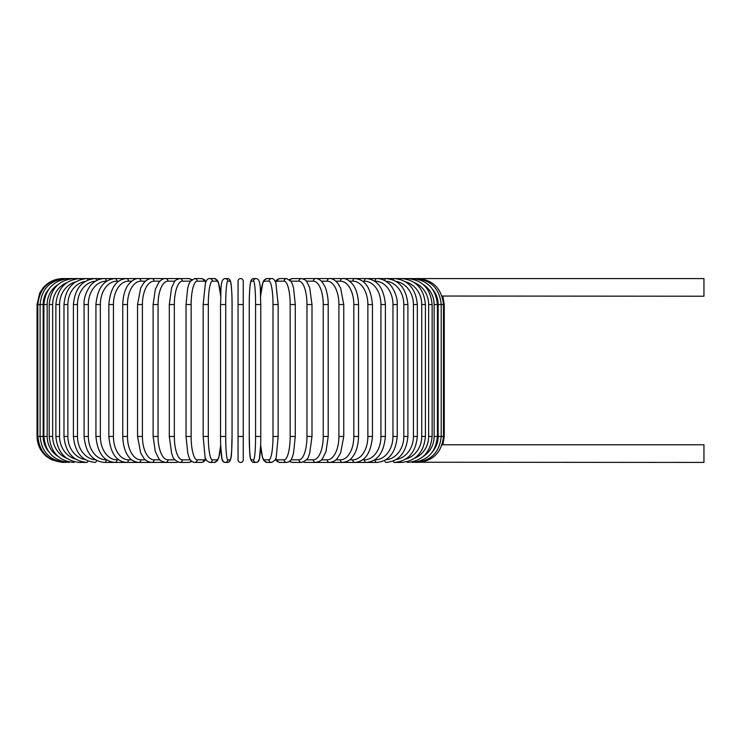 <?xml version="1.0" encoding="UTF-8"?>
<svg xmlns="http://www.w3.org/2000/svg" width="741" height="741" viewBox="0 0 741 741"><rect width="100%" height="100%" fill="white"/><g stroke="black" fill="none" stroke-linecap="round" stroke-linejoin="round"><path stroke-width="1.11" d="M243.252 459.837L243.252 436.458L243.252 459.837A2.593 2.593 0 0 1 240.649 462.43A2.593 2.593 0 0 1 238.056 459.837L238.056 281.163A2.593 2.593 0 0 1 240.649 278.57A2.593 2.593 0 0 1 243.252 281.163L243.252 436.458L238.056 436.458L238.056 459.837M243.252 281.163A2.593 2.593 0 0 0 240.649 278.57A2.593 2.593 0 0 0 238.056 281.163A2.593 2.593 0 0 1 240.649 278.57A2.593 2.593 0 0 1 243.252 281.163L243.252 304.542L243.252 281.163M442.062 296.039L703.95 296.224L703.95 278.57L316.481 278.57A2.593 2.251 -90 0 0 316.222 278.588M432.753 451.501A23.369 23.017 -90 0 0 438.153 436.458L444.257 436.458L442.886 444.776L703.95 444.776L703.95 462.43L415.405 462.227M442.886 444.776L442.062 444.961M63.022 462.43L51.592 459.781L46.627 456.604C40.412 451.325 37.217 444.609 37.05 436.458L37.05 304.542L43.154 304.542L43.154 436.458L37.05 436.458M37.05 304.542L39.699 293.112L42.876 288.138C48.156 281.932 54.871 278.736 63.022 278.57L63.754 278.644M438.153 436.458L438.153 304.542L444.257 304.542L444.257 436.458M417.554 462.356L417.609 462.43C433.096 461.124 441.719 452.473 443.489 436.458L443.489 304.542C441.664 288.481 433.04 279.82 417.609 278.57L417.554 278.644M438.153 304.542A23.369 23.017 -90 0 0 432.753 289.499M415.405 278.773L415.59 278.57C431.123 280.089 439.663 288.74 441.201 304.542L441.201 436.458C439.663 452.26 431.123 460.911 415.59 462.43M437.403 436.458L434.133 436.458L434.133 304.542L437.403 304.542L437.403 436.458C435.865 452.288 427.474 460.939 412.228 462.43A2.593 0.676 90 0 1 411.876 462.032M423.231 456.465A23.369 22.573 -90 0 0 434.133 436.458M434.133 304.542A23.369 22.573 -90 0 0 423.231 284.535M411.876 278.968A2.593 0.676 -90 0 1 412.228 278.57C427.474 280.061 435.865 288.712 437.403 304.542M432.133 436.458L428.65 436.458L428.65 304.542L432.133 304.542L432.133 436.458C430.586 452.325 422.407 460.985 407.569 462.43A2.593 0.889 90 0 1 406.976 461.773M414.525 458.299A23.369 21.961 -90 0 0 428.65 436.458M428.65 304.542A23.369 21.961 -90 0 0 414.525 282.701M406.976 279.227A2.593 0.889 -90 0 1 407.569 278.57C422.407 280.015 430.586 288.675 432.133 304.542M425.417 436.458L421.731 436.458L421.731 304.542L425.417 304.542L425.417 436.458C423.88 452.38 415.951 461.041 401.641 462.43A2.593 1.093 90 0 1 400.779 461.43M405.586 459.161A23.369 21.183 -90 0 0 421.731 436.458M421.731 304.542A23.369 21.183 -90 0 0 405.586 281.839M400.779 279.57A2.593 1.093 -90 0 1 401.641 278.57C415.951 279.959 423.88 288.62 425.417 304.542M417.322 436.458L413.432 436.458L413.432 304.542L417.322 304.542L417.322 436.458C415.775 452.455 408.171 461.115 394.49 462.43L401.641 462.43M396.046 459.605A23.369 20.239 -90 0 0 413.432 436.458M393.323 460.985A2.593 1.297 90 0 0 394.49 462.43M413.432 304.542A23.369 20.239 -90 0 0 396.046 281.395M393.323 280.015A2.593 1.297 -90 0 1 394.49 278.57C408.171 279.885 415.775 288.545 417.322 304.542M407.902 436.458L403.817 436.458L403.817 304.542L407.902 304.542L407.902 436.458C406.355 452.547 399.112 461.208 386.163 462.43A2.593 1.491 90 0 1 384.709 460.402M385.746 459.8A23.369 19.146 -90 0 0 403.817 436.458M403.817 304.542A23.369 19.146 -90 0 0 385.746 281.2M384.709 280.598A2.593 1.491 -90 0 1 386.163 278.57C399.112 279.792 406.355 288.453 407.902 304.542M397.232 436.458L392.962 436.458L392.962 304.542L397.232 304.542L397.232 436.458C395.694 452.658 388.858 461.319 376.724 462.43A2.593 1.667 90 0 1 375.057 459.837A23.369 17.904 -90 0 0 392.962 436.458M392.962 304.542A23.369 17.904 -90 0 0 375.057 281.163L374.64 281.163M375.057 281.163A2.593 1.667 -90 0 1 376.724 278.57C380.911 278.57 384.801 280.098 388.386 283.155C391.155 284.692 397.963 295.381 397.232 304.542M385.385 436.458L380.948 436.458L380.948 304.542L385.385 304.542L385.385 436.458C383.857 452.797 377.484 461.448 366.258 462.43L376.724 462.43M362.581 459.837L364.424 459.837A23.369 16.524 -90 0 0 380.948 436.458M364.424 459.837A2.593 1.834 90 0 0 366.258 462.43L354.828 462.43A2.593 1.991 90 0 1 352.846 459.837A23.369 15.024 -90 0 0 367.869 436.458L367.869 304.542L372.454 304.542L372.454 436.458L367.869 436.458M380.948 304.542A23.369 16.524 -90 0 0 364.424 281.163L362.581 281.163M364.424 281.163A2.593 1.834 -90 0 1 366.258 278.57C377.484 279.552 383.857 288.203 385.385 304.542M349.622 459.837L352.846 459.837M367.869 304.542A23.369 15.024 -90 0 0 352.846 281.163L349.622 281.163M352.846 281.163A2.593 1.991 -90 0 1 354.828 278.57C365.072 279.376 370.945 288.036 372.454 304.542M358.542 436.458L353.818 436.458L353.818 304.542L358.542 304.542L358.542 436.458C358.218 448.546 354.328 454.807 352.596 456.799C350.53 459.994 347.177 461.865 342.537 462.43L354.828 462.43C365.072 461.624 370.954 452.964 372.454 436.458M335.858 459.837L340.406 459.837A23.369 13.403 -90 0 0 353.818 436.458M340.406 459.837A2.593 2.13 90 0 0 342.537 462.43L329.467 462.43A2.593 2.251 90 0 1 327.216 459.837A23.369 11.689 -90 0 0 338.906 436.458L338.906 304.542L343.75 304.542L343.75 436.458L338.906 436.458M353.818 304.542A23.369 13.403 -90 0 0 340.406 281.163L335.858 281.163M340.406 281.163A2.593 2.13 -90 0 1 342.537 278.57C345.547 278.181 348.928 280.089 352.67 284.294C354.309 286.202 358.209 292.389 358.542 304.542M321.399 459.837L327.216 459.837M338.906 304.542A23.369 11.689 -90 0 0 327.216 281.163L321.399 281.163M316.222 462.412A2.593 2.251 90 0 0 316.481 462.43L329.467 462.43C333.08 462.051 335.803 460.569 337.627 457.975L340.638 452.908L343.75 436.458M327.216 281.163A2.593 2.251 -90 0 1 329.467 278.57C331.968 278.301 334.71 279.82 337.701 283.108L340.628 288.082L343.75 304.542M328.198 436.458L323.243 436.458L323.243 304.542L328.198 304.542L328.198 436.458L326.012 451.538L322.418 458.688C322.085 460.124 319.853 461.374 315.722 462.43A2.593 2.353 90 0 1 313.369 459.837A23.369 9.874 -90 0 0 323.243 436.458M306.366 459.837L313.369 459.837M323.243 304.542A23.369 9.874 -90 0 0 313.369 281.163L306.366 281.163M303.477 462.023A2.593 2.353 90 0 0 304.746 462.43L316.481 462.43M303.477 278.977A2.593 2.353 -90 0 1 304.746 278.57L316.083 278.579M313.369 281.163A2.593 2.353 -90 0 1 315.722 278.57C317.908 278.421 320.14 279.672 322.418 282.312L324.891 286.517C325.521 287.212 328.411 296.168 328.198 304.542M311.998 436.458L306.959 436.458L306.959 304.542L311.998 304.542L311.998 436.458L309.673 453.344L308.812 455.669C308.265 458.688 305.792 460.948 301.402 462.43A2.593 2.436 90 0 1 298.966 459.837A23.369 7.994 -90 0 0 306.959 436.458M290.88 459.837L298.966 459.837M306.959 304.542A23.369 7.994 -90 0 0 298.966 281.163L290.88 281.163M290.213 460.68A2.593 2.436 90 0 0 292.519 462.43L289.379 461.458L292.519 462.43L301.402 462.43M290.213 280.32A2.593 2.436 -90 0 1 292.519 278.57L289.379 279.542M298.966 281.163A2.593 2.436 -90 0 1 301.402 278.57L302.976 278.801M295.187 436.458L290.166 436.458L290.166 304.542L295.27 304.542L295.27 436.458L293.538 453.159L292.426 456.78C291.426 460.133 289.49 462.014 286.628 462.43A2.593 2.51 90 0 1 284.118 459.837A23.369 6.048 -90 0 0 290.166 436.458M275.569 458.744A23.369 6.048 -90 0 0 277.393 459.837L284.118 459.837M290.166 304.542A23.369 6.048 -90 0 0 284.118 281.163L277.393 281.163A23.369 6.048 -90 0 0 275.569 282.256M277.393 459.837A2.593 2.51 90 0 0 279.903 462.43L286.628 462.43M277.393 281.163A2.593 2.51 -90 0 1 279.903 278.57L277.115 279.57L275.328 281.663M284.118 281.163A2.593 2.51 -90 0 1 286.628 278.57L279.903 278.57M278.116 436.458L273.003 436.458L273.003 304.542L278.116 304.542M260.637 444.767A23.369 4.057 -90 0 0 264.426 459.837L268.937 459.837A23.369 4.057 -90 0 0 273.003 436.458M268.937 459.837A2.593 2.556 90 0 0 271.493 462.43C274.707 461.022 276.31 459.012 276.31 456.391L278.153 436.458L278.153 304.542L275.911 283.219C274.837 279.894 273.364 278.347 271.493 278.57L266.992 278.57A2.593 2.556 -90 0 0 264.426 281.163A23.369 4.057 -90 0 0 260.637 296.233M273.003 304.542A23.369 4.057 -90 0 0 268.937 281.163L264.426 281.163M264.426 459.837A2.593 2.556 90 0 0 266.992 462.43L271.493 462.43M268.937 281.163A2.593 2.556 -90 0 1 271.493 278.57M260.758 436.458L255.58 436.458L255.58 304.542L260.767 304.542L260.758 436.458M255.58 304.542A23.369 2.038 -90 0 0 253.542 281.163L251.282 281.163A23.369 2.038 -90 0 0 249.245 304.542L249.245 436.458A23.369 2.038 -90 0 0 251.282 459.837L253.542 459.837A23.369 2.038 -90 0 0 255.58 436.458M253.542 459.837A2.593 2.584 90 0 0 256.136 462.43L257.831 461.856L259.396 458.874L260.619 445.211L262.573 457.781L263.981 460.772L266.992 462.43M251.282 459.837A2.593 2.584 90 0 0 253.867 462.43L256.136 462.43C257.961 462.282 259.054 461.097 259.396 458.874C259.582 459.411 260.841 449.379 260.767 436.458L260.767 304.542C260.072 290.555 261.397 279.051 256.136 278.57L253.867 278.57A2.593 2.584 -90 0 0 251.282 281.163M249.235 304.542C249.161 291.621 250.421 281.589 250.615 282.126C250.958 279.903 252.042 278.718 253.867 278.57C252.042 278.718 250.958 279.903 250.615 282.126C250.421 281.589 249.161 291.621 249.235 304.542L249.245 436.458C249.93 450.445 248.605 461.949 253.867 462.43M253.542 281.163A2.593 2.584 -90 0 1 256.136 278.57M238.056 304.542L243.252 304.542M225.718 436.458L220.54 436.458L220.54 304.542L225.718 304.542L225.718 436.458A23.369 2.038 90 0 0 227.756 459.837L230.025 459.837A23.369 2.038 90 0 0 232.053 436.458L232.053 304.542A23.369 2.038 90 0 0 230.025 281.163L227.756 281.163A23.369 2.038 90 0 0 225.718 304.542M220.67 296.233A23.369 4.057 90 0 0 216.872 281.163L212.361 281.163A23.369 4.057 90 0 0 208.304 304.542L208.304 436.458L203.154 436.458L204.998 456.391C204.998 459.012 206.6 461.022 209.805 462.43A2.593 2.556 -90 0 0 212.361 459.837L216.872 459.837A2.593 2.556 -90 0 1 214.316 462.43L217.317 460.772L218.734 457.781L220.679 445.211L221.911 458.874L223.476 461.856L225.171 462.43A2.593 2.584 -90 0 0 227.756 459.837M227.756 281.163A2.593 2.584 90 0 0 225.171 278.57C219.91 279.051 221.235 290.555 220.54 304.542L220.54 436.458C220.457 449.379 221.716 459.411 221.911 458.874C222.254 461.097 223.337 462.282 225.171 462.43L227.431 462.43A2.593 2.584 -90 0 0 230.025 459.837M232.072 304.542C232.146 291.621 230.886 281.589 230.692 282.126C230.349 279.903 229.265 278.718 227.431 278.57C229.265 278.718 230.349 279.903 230.692 282.126C230.886 281.589 232.146 291.621 232.072 304.542L232.053 436.458C231.368 450.445 232.702 461.949 227.431 462.43M225.171 278.57L227.431 278.57A2.593 2.584 90 0 1 230.025 281.163M203.154 436.458L203.154 304.542L208.304 304.542M208.304 436.458A23.369 4.057 90 0 0 212.361 459.837M216.872 459.837A23.369 4.057 90 0 0 220.67 444.767M220.679 295.789L218.391 282.256L217.187 280.052L214.316 278.57A2.593 2.556 90 0 1 216.872 281.163M214.316 278.57L209.805 278.57A2.593 2.556 90 0 1 212.361 281.163M205.729 282.256A23.369 6.048 90 0 0 203.905 281.163L197.189 281.163A23.369 6.048 90 0 0 191.141 304.542L191.141 436.458L186.028 436.458L187.769 453.159L188.872 456.78C189.872 460.133 191.808 462.014 194.679 462.43A2.593 2.51 -90 0 0 197.189 459.837L203.905 459.837A23.369 6.048 90 0 0 205.729 458.744M191.141 436.458A23.369 6.048 90 0 0 197.189 459.837M186.121 304.542L191.141 304.542M194.679 462.43L201.395 462.43A2.593 2.51 -90 0 0 203.905 459.837M205.979 281.663L204.183 279.57L201.395 278.57A2.593 2.51 90 0 1 203.905 281.163M201.395 278.57L194.679 278.57A2.593 2.51 90 0 1 197.189 281.163M190.428 281.163L182.342 281.163A23.369 7.994 90 0 0 174.348 304.542L174.348 436.458L169.309 436.458L171.625 453.344L172.486 455.669C173.033 458.688 175.506 460.948 179.896 462.43A2.593 2.436 -90 0 0 182.342 459.837L190.428 459.837M174.348 436.458A23.369 7.994 90 0 0 182.342 459.837M169.309 436.458L169.309 304.542L174.348 304.542M179.896 462.43L188.779 462.43L191.928 461.458L188.779 462.43A2.593 2.436 -90 0 0 191.085 460.68M191.928 279.542L188.779 278.57A2.593 2.436 90 0 1 191.085 280.32M178.331 278.801L176.553 278.57L179.896 278.57A2.593 2.436 90 0 1 182.342 281.163M174.941 281.163L167.938 281.163A23.369 9.874 90 0 0 158.055 304.542L158.055 436.458L153.109 436.458L155.286 451.538L158.889 458.688C159.222 460.124 161.455 461.374 165.586 462.43A2.593 2.353 -90 0 0 167.938 459.837L174.941 459.837M158.055 436.458A23.369 9.874 90 0 0 167.938 459.837M153.109 436.458L153.109 304.542L158.055 304.542M165.086 462.412A2.593 2.251 -90 0 1 164.817 462.43L176.553 462.43A2.593 2.353 -90 0 0 177.831 462.023M167.938 281.163A2.593 2.353 90 0 0 165.586 278.57L176.553 278.57A2.593 2.353 90 0 1 177.831 278.977M159.908 281.163L154.082 281.163A23.369 11.689 90 0 0 142.402 304.542L142.402 436.458L137.548 436.458L140.67 452.908L143.671 457.975C145.505 460.569 148.228 462.051 151.84 462.43A2.593 2.251 -90 0 0 154.082 459.837L159.908 459.837M142.402 436.458A23.369 11.689 90 0 0 154.082 459.837M137.548 436.458L137.548 304.542L142.402 304.542M153.109 304.542L155.323 289.351L158.889 282.312C161.167 279.672 163.4 278.421 165.586 278.57L164.826 278.57A2.593 2.251 90 0 1 165.086 278.588M63.754 462.356L63.698 462.43C48.211 461.124 39.579 452.473 37.819 436.458L37.819 304.542C39.634 288.481 48.267 279.82 63.698 278.57L151.84 278.57A2.593 2.251 90 0 1 154.082 281.163M145.449 281.163L140.892 281.163A23.369 13.403 90 0 0 127.489 304.542L127.489 436.458L122.765 436.458C123.089 448.546 126.98 454.807 128.702 456.799C130.777 459.994 134.13 461.865 138.771 462.43A2.593 2.13 -90 0 0 140.892 459.837L145.449 459.837M127.489 436.458A23.369 13.403 90 0 0 140.892 459.837M122.765 436.458L122.765 304.542L127.489 304.542M122.765 304.542C123.099 292.389 126.989 286.202 128.638 284.294C132.38 280.089 135.751 278.181 138.771 278.57A2.593 2.13 90 0 1 140.892 281.163M131.685 281.163L128.462 281.163A23.369 15.024 90 0 0 113.438 304.542L113.438 436.458L108.853 436.458C110.353 452.964 116.226 461.624 126.47 462.43A2.593 1.991 -90 0 0 128.462 459.837L131.685 459.837M113.438 436.458A23.369 15.024 90 0 0 128.462 459.837M108.853 436.458L108.853 304.542L113.438 304.542M108.853 304.542C110.353 288.036 116.226 279.376 126.47 278.57A2.593 1.991 90 0 1 128.462 281.163M118.717 281.163L116.883 281.163A23.369 16.524 90 0 0 100.359 304.542L100.359 436.458L95.922 436.458C97.451 452.797 103.823 461.448 115.05 462.43A2.593 1.834 -90 0 0 116.883 459.837L118.717 459.837M100.359 436.458A23.369 16.524 90 0 0 116.883 459.837M95.922 436.458L95.922 304.542L100.359 304.542M95.922 304.542C97.451 288.203 103.823 279.552 115.05 278.57A2.593 1.834 90 0 1 116.883 281.163M106.667 281.163L106.25 281.163A23.369 17.904 90 0 0 88.346 304.542L88.346 436.458L84.076 436.458C85.613 452.658 92.449 461.319 104.574 462.43A2.593 1.667 -90 0 0 106.25 459.837L106.667 459.837M88.346 436.458A23.369 17.904 90 0 0 106.25 459.837M84.076 436.458L84.076 304.542L88.346 304.542M84.076 304.542C83.335 295.381 90.143 284.692 92.912 283.155C96.506 280.098 100.396 278.57 104.574 278.57A2.593 1.667 90 0 1 106.25 281.163M95.552 281.2A23.369 19.146 90 0 0 77.49 304.542L77.49 436.458L73.405 436.458C74.943 452.547 82.195 461.208 95.144 462.43A2.593 1.491 -90 0 0 96.599 460.402M77.49 436.458A23.369 19.146 90 0 0 95.552 459.8M73.405 436.458L73.405 304.542L77.49 304.542M73.405 304.542C74.943 288.453 82.195 279.792 95.144 278.57A2.593 1.491 90 0 1 96.599 280.598M85.252 281.395A23.369 20.239 90 0 0 67.876 304.542L67.876 436.458L63.976 436.458C65.523 452.455 73.137 461.115 86.817 462.43A2.593 1.297 -90 0 0 87.984 460.985M67.876 436.458A23.369 20.239 90 0 0 85.252 459.605M63.976 436.458L63.976 304.542L67.876 304.542M63.976 304.542C65.523 288.545 73.137 279.885 86.817 278.57A2.593 1.297 90 0 1 87.984 280.015M75.712 281.839A23.369 21.183 90 0 0 59.576 304.542L59.576 436.458L55.881 436.458C57.428 452.38 65.356 461.041 79.667 462.43A2.593 1.093 -90 0 0 80.528 461.43M59.576 436.458A23.369 21.183 90 0 0 75.712 459.161M55.881 436.458L55.881 304.542L59.576 304.542M55.881 304.542C57.428 288.62 65.356 279.959 79.667 278.57A2.593 1.093 90 0 1 80.528 279.57M66.783 282.701A23.369 21.961 90 0 0 52.657 304.542L52.657 436.458L49.175 436.458C50.712 452.325 58.9 460.985 73.73 462.43A2.593 0.889 -90 0 0 74.322 461.773M52.657 436.458A23.369 21.961 90 0 0 66.783 458.299M49.175 436.458L49.175 304.542L52.657 304.542M49.175 304.542C50.712 288.675 58.9 280.015 73.73 278.57A2.593 0.889 90 0 1 74.322 279.227M58.067 284.535A23.369 22.573 90 0 0 47.165 304.542L47.165 436.458L43.895 436.458C45.442 452.288 53.834 460.939 69.07 462.43A2.593 0.676 -90 0 0 69.432 462.032M47.165 436.458A23.369 22.573 90 0 0 58.067 456.465M43.895 436.458L43.895 304.542L47.165 304.542M43.895 304.542C45.442 288.712 53.834 280.061 69.07 278.57A2.593 0.676 90 0 1 69.432 278.968M65.893 278.773L65.717 278.57C50.184 280.089 41.644 288.74 40.107 304.542L40.107 436.458C41.644 452.26 50.184 460.911 65.717 462.43L65.893 462.227M43.154 436.458A23.369 23.017 90 0 0 48.545 451.501M48.545 289.499A23.369 23.017 90 0 0 43.154 304.542M442.886 296.224L444.257 304.542M311.998 304.542L309.701 287.74L306.82 281.747C306.422 280.469 304.616 279.413 301.402 278.57L292.519 278.57M279.903 462.43L277.291 461.56L275.328 459.337M286.628 278.57L291 281.339L292.436 284.238L293.547 287.879L295.27 304.542M260.619 295.789L262.916 282.256L264.111 280.052L266.992 278.57M214.316 462.43L209.805 462.43M209.805 278.57C207.943 278.347 206.47 279.894 205.396 283.219L203.154 304.542M186.028 436.458L186.028 304.542L187.751 287.879L188.862 284.238L190.307 281.339L194.679 278.57M201.395 462.43L204.007 461.56L205.979 459.337M169.309 304.542L171.597 287.74L174.478 281.747C174.885 280.469 176.691 279.413 179.896 278.57L188.779 278.57M164.817 462.43L104.574 462.43M165.224 278.579L151.84 278.57C149.339 278.301 146.588 279.82 143.606 283.108L140.67 288.082L137.548 304.542M86.817 462.43L79.667 462.43"/></g></svg>
